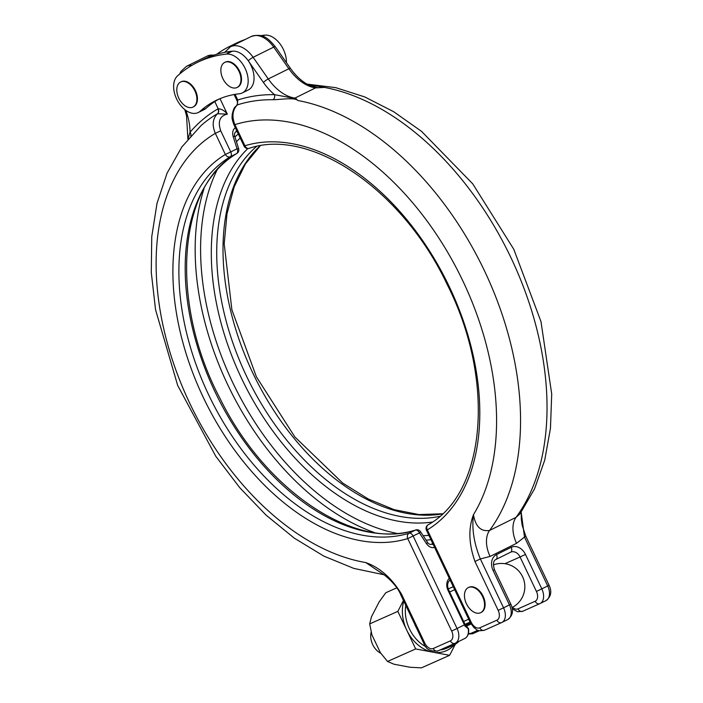 <?xml version="1.0" encoding="UTF-8"?>
<svg xmlns="http://www.w3.org/2000/svg" width="703" height="703" viewBox="0 0 703 703"><rect width="100%" height="100%" fill="white"/><g stroke="black" fill="none" stroke-linecap="round" stroke-linejoin="round"><path stroke-width="1.05" d="M192.833 107.164A13.981 8.84 -116.3 0 0 193.044 107.058A13.981 8.84 -116.3 0 0 194.836 90.775A13.981 8.84 -116.3 0 0 180.847 81.9A13.981 8.84 -116.3 0 0 180.636 82.005A13.981 8.84 -116.3 0 0 178.843 98.288A13.981 8.84 -116.3 0 0 192.833 107.164M193.395 106.882A13.981 8.84 -116.3 0 0 193.597 106.786A13.981 8.84 -116.3 0 0 195.399 90.502A13.981 8.84 -116.3 0 0 181.4 81.627A13.981 8.84 -116.3 0 0 181.189 81.724A13.981 8.84 -116.3 0 0 180.987 81.838M236.902 87.559A13.981 8.84 63.7 0 1 222.904 78.692A13.981 8.84 63.7 0 1 224.705 62.409A13.981 8.84 63.7 0 1 224.907 62.303A13.981 8.84 63.7 0 1 238.906 71.179A13.981 8.84 63.7 0 1 237.113 87.462A13.981 8.84 63.7 0 1 236.902 87.559M225.048 62.233A13.981 8.84 63.7 0 1 225.259 62.128A13.981 8.84 63.7 0 1 225.47 62.031A13.981 8.84 63.7 0 1 239.459 70.898A13.981 8.84 63.7 0 1 237.667 87.19A13.981 8.84 63.7 0 1 237.456 87.286M371.184 632.05A16.31 12.636 66 0 0 372.695 644.607A16.31 12.636 66 0 0 380.833 653.315M416.8 628.561A33.893 26.257 -114 0 1 415.57 626.162A33.893 26.257 -114 0 1 414.489 623.693M286.42 62.611A21.187 13.392 -116.3 0 0 264.732 35.15A211.858 133.895 -116.3 0 0 260.672 35.686M480.5 612.761A13.981 8.84 63.7 0 1 466.502 603.886A13.981 8.84 63.7 0 1 468.295 587.603A13.981 8.84 63.7 0 1 468.506 587.506A13.981 8.84 63.7 0 1 482.504 596.372A13.981 8.84 63.7 0 1 480.711 612.665A13.981 8.84 63.7 0 1 480.5 612.761M468.646 587.436A13.981 8.84 63.7 0 1 468.857 587.33A13.981 8.84 63.7 0 1 469.059 587.225A13.981 8.84 63.7 0 1 483.058 596.1A13.981 8.84 63.7 0 1 481.265 612.383A13.981 8.84 63.7 0 1 481.054 612.489M242.017 93.068A21.187 13.392 -116.3 0 0 242.333 92.919A21.187 13.392 -116.3 0 0 245.927 70.186A21.187 13.392 -116.3 0 0 226.48 54.096A211.858 133.895 -116.3 0 0 196.989 62.611A211.858 133.895 -116.3 0 0 177.516 75.871A21.187 13.392 -116.3 0 0 177.604 100.872A21.187 13.392 -116.3 0 0 197.956 112.665A21.187 13.392 -116.3 0 0 198.272 112.515A21.187 13.392 -116.3 0 0 200.214 111.188A169.485 107.12 63.7 0 1 215.795 100.573A169.485 107.12 63.7 0 1 239.389 93.763A21.187 13.392 -116.3 0 0 242.017 93.068M247.904 90.151A21.187 13.392 -116.3 0 0 248.221 90.002A21.187 13.392 -116.3 0 0 248.291 60.81A21.187 13.392 -116.3 0 0 232.368 51.178A21.187 13.392 -116.3 0 0 226.761 54.069M203.835 109.747A21.187 13.392 -116.3 0 0 204.151 109.598A21.187 13.392 -116.3 0 0 206.102 108.271A169.485 107.12 63.7 0 1 214.793 101.592A169.485 107.12 63.7 0 1 218.774 99.193M235.927 127.305C232.957 129.141 232.025 132.217 233.141 136.523L234.732 136.32C234.24 134.827 234.424 133.465 235.303 132.226L235.47 132.138A228.8 144.607 -116.3 0 0 235.206 132.296M449.604 655.328L421.449 667.85L410.104 667.261L393.961 664.221L387.52 661.461L380.402 652.7L371.913 634.827L369.681 623.895L397.836 611.382L415.675 648.939L449.604 655.328L455.368 644.159M369.681 623.895L371.456 616.821L379.11 601.988L385.78 592.734L396.791 587.831M387.52 661.461L415.675 648.939M403.469 600.476L397.836 611.382M383.592 574.562L365.771 562.567C379.813 567.549 391.729 578.068 401.518 594.149L400.631 594.51C397.494 586.381 387.291 576.451 381.413 573.086L365.771 562.567A236.639 149.563 -116.3 0 1 174.687 366.694A236.639 149.563 -116.3 0 1 215.338 133.35C211.911 125.292 212.614 118.754 217.455 113.745A253.247 160.064 -116.3 0 0 201.058 125.565L181.84 146.962L167.077 173.149L157.024 203.316L151.751 236.683L151.286 272.456L155.565 309.795L177.701 385.49L215.803 456.309L239.705 487.636L266.094 515.15L294.337 538.173L323.793 556.091L353.837 568.411L383.803 574.711M458.91 641.391A33.893 26.257 -114 0 1 452.881 645.477A33.893 26.257 -114 0 1 446.335 647.173M187.965 139.018L190.038 132.234A257.403 162.683 63.7 0 1 217.868 108.912L218.194 108.754C221.691 109.009 224.74 110.802 227.341 114.132C219.802 115.881 217.596 121.434 220.724 130.811L230.751 151.918L237.052 148.799L233.141 136.523M426.466 543.665L419.445 532.927A4.236 0.545 146.8 0 0 420.543 531.696L427.565 542.435A4.236 0.545 146.8 0 1 426.466 543.665C429.085 547.224 432.029 548.384 435.271 547.136M464.718 638.509A12.716 8.032 -116.3 0 0 464.903 638.421A12.716 8.032 -116.3 0 0 468.18 628.631L464.911 626.021L465.571 625.582L465.096 624.492L448.742 590.054C446.783 585.467 447.398 582.005 450.579 579.65M401.518 594.149L424.726 643.025A8.471 5.352 -116.3 0 0 433.259 648.5L450.395 640.881A8.471 5.352 -116.3 0 0 451.66 631.048L407.758 538.595L419.445 532.927A4.236 2.68 -116.3 0 0 415.385 530.115A209.099 132.155 63.7 0 1 214.775 391.325A209.099 132.155 63.7 0 1 236.603 153.614A4.236 2.68 -116.3 0 0 237.052 148.799L238.633 148.597L234.732 136.32M420.543 531.696A4.236 4.236 0 0 0 415.772 529.965C355.832 550.669 265.444 491.221 220.057 398.539C168.861 301.684 178.026 185.513 236.797 153.509A4.236 3.278 58.8 0 1 236.603 153.614L230.303 156.734A209.099 132.155 -116.3 0 0 208.475 394.445A209.099 132.155 -116.3 0 0 409.084 533.234A4.236 3.269 -106.8 0 0 407.758 538.595A213.334 134.835 63.7 0 1 203.088 396.993A213.334 134.835 63.7 0 1 225.355 154.458L215.338 133.35L220.724 130.811M220.004 98.666L227.341 114.132L217.455 113.745A4.236 3.278 59.9 0 0 217.868 108.912M430.57 544.517A228.8 144.607 -116.3 0 0 431.194 544.324L430.816 544.474C429.366 544.289 428.276 543.604 427.565 542.435M226.48 54.096L232.368 51.178A211.858 133.895 -116.3 0 0 202.877 59.693L196.989 62.611M307.677 84.465L324.478 87.427L315.524 87.893L294.926 98.095L298.002 100.547C294.557 97.19 280.233 99.641 273.195 99.729A4.236 3.12 90.9 0 0 274.522 94.659L296.244 98.728M273.195 99.729A253.247 160.064 -116.3 0 0 237.368 104.888C232.482 109.923 231.665 116.505 234.916 124.642A236.639 149.563 -116.3 0 1 444.358 246.771A236.639 149.563 -116.3 0 1 473.488 514.666C471.66 528.603 473.945 543.366 480.351 558.938L503.559 607.814L509.447 604.896L493.093 570.458A12.716 9.851 -114 0 1 496.467 554.605L511.178 547.321A12.716 9.851 -114 0 1 525.457 554.43L541.811 588.868L547.699 585.951L524.491 537.074L516.547 543.322L490.07 556.433L480.351 558.938L474.964 561.486C468.734 543.823 468.242 528.217 473.488 514.666C475.465 526.538 480.826 531.793 489.578 530.449L516.055 517.329L519.965 513.884L534.535 488.884L544.737 460.105L550.467 428.25L551.714 394.031L540.985 321.579L513.788 249.275L472.741 183.843L421.598 131.417L393.618 111.68L364.804 96.952L335.726 87.647L307.018 84.105M521.257 512.083L521.283 518.867L522.197 525.431L525.87 536.345L524.491 537.074L521.195 512.232M234.108 94.536L236.885 100.38L237.763 100.019A257.403 162.683 63.7 0 1 274.522 94.659A46.609 29.456 63.7 0 1 263.432 82.453L248.291 60.81A4.236 0.765 145 0 1 253.124 57.303L273.722 47.101A25.422 16.064 -116.3 0 0 251.076 36.574C263.353 32.61 268.801 39.148 275.304 46.714A4.236 0.765 145 0 0 273.722 47.101L288.871 68.753L268.274 78.956A42.373 26.776 -116.3 0 0 294.926 98.095M318.187 87.857L308.925 85.107C302.176 81.768 296.016 76.188 290.444 68.367A4.236 0.765 145 0 0 288.871 68.753A42.373 26.776 63.7 0 0 315.524 87.893M239.248 42.435A211.858 133.895 -116.3 0 0 229.354 46.574A211.858 133.895 -116.3 0 0 216.691 54.298M245.127 39.517A211.858 133.895 -116.3 0 0 235.241 43.665L229.354 46.574M190.671 135.881A4.236 3.172 40.7 0 0 190.038 132.234A46.609 29.456 63.7 0 0 187.683 116.136A4.236 0.931 164.3 0 1 186.55 115.828L184.784 109.58M236.885 100.38C237.676 101.953 237.64 103.569 236.788 105.222L236.788 105.222A4.236 2.61 -131.1 0 1 237.368 104.888L237.763 100.019L235.083 94.36M501.476 622.647L484.534 630.178A4.236 3.287 -114 0 1 484.437 630.231C475.729 631.716 477.188 629.229 474.156 627.876L470.36 622.7L471.238 622.34L427.345 529.886A4.236 3.278 -121.2 0 1 428.092 524.807A4.236 4.236 0 0 0 426.457 530.247L427.345 529.886A213.334 134.835 63.7 0 0 449.612 287.351A213.334 134.835 63.7 0 0 244.943 145.749L234.916 124.642L234.037 125.002L244.055 146.11A4.236 4.236 0 0 0 249.108 148.351C310.067 127.181 402.38 189.274 447.064 284.267C495.931 380.323 485.826 493.242 428.092 524.807A4.236 3.278 -121.2 0 1 428.276 524.702M454.243 644.809A36.011 27.9 -114 0 1 432.635 652.129A36.011 27.9 -114 0 1 406.756 630.16A36.011 27.9 -114 0 1 403.768 601.118M405.78 605.345A33.893 26.257 66 0 0 409.454 628.886A33.893 26.257 66 0 0 425.956 646.778M440.219 649.897A33.893 26.257 66 0 0 446.765 648.201L452.881 645.477M262.527 36.24L264.732 35.15M200.214 111.188L206.102 108.271M256.472 146.488A209.099 132.155 -116.3 0 0 246.314 375.71A209.099 132.155 -116.3 0 0 439.656 516.354M432.354 522.039A212.605 134.37 63.7 0 1 241.393 378.038A212.605 134.37 63.7 0 1 247.843 148.535M240.215 138.016A225.303 142.401 -116.3 0 0 236.463 141.76M217.025 170.1A225.303 142.401 -116.3 0 0 232.5 382.072A225.303 142.401 -116.3 0 0 396.967 533.419M374.295 532.505A228.8 144.607 63.7 0 1 227.579 384.409A228.8 144.607 63.7 0 1 204.011 188.694M234.943 136.997A228.8 144.607 63.7 0 1 238.282 133.948M237.052 131.356L235.47 132.138A4.236 2.68 63.7 0 0 236.507 130.204M213.721 55.221A25.422 16.064 -116.3 0 0 207.385 55.994A25.422 16.064 -116.3 0 0 207.007 56.17L186.409 66.372A25.422 16.064 63.7 0 1 186.796 66.196A25.422 16.064 63.7 0 1 191.972 65.309M442.345 513.919A209.099 132.155 63.7 0 1 254.996 377.511A209.099 132.155 63.7 0 1 260.04 145.829M471.063 624.036L465.975 626.294M468.435 633.5A11.652 7.364 -116.3 0 0 471.397 633.148L477.917 630.257M468.295 634.036L472.565 633.755L479.428 630.705L472.592 633.746A1.063 0.817 -114 0 1 471.397 633.148M451.66 631.048L457.047 628.5L413.144 536.046A4.236 2.68 -116.3 0 0 409.084 533.234L415.385 530.115A4.236 3.269 73.2 0 1 415.772 529.965M454.964 643.333L438.013 650.864A4.236 3.287 66 0 1 437.925 650.916A4.236 3.287 66 0 1 433.259 648.5M450.395 640.881A4.236 3.287 66 0 0 455.061 643.289L455.342 643.157A12.716 8.032 63.7 0 0 457.047 628.5L464.402 624.853L448.048 590.415A10.589 8.208 -114 0 1 449.279 578.314M217.614 113.666A4.236 3.287 66 0 0 218.194 108.754L214.793 101.592M186.11 110.564L187.683 116.136M464.911 626.021A12.716 8.032 -116.3 0 0 464.402 624.853L465.096 624.492M468.172 628.13L468.479 628.315C469.182 633.289 467.996 636.654 464.903 638.421L455.342 643.157A12.716 8.032 63.7 0 1 455.157 643.245A4.236 3.287 66 0 1 455.061 643.289L437.925 650.916C430.517 651.804 425.825 649.3 423.839 643.386L400.631 594.51M424.726 643.025L423.839 643.386M230.303 156.734A4.236 2.68 -116.3 0 0 230.751 151.918L225.355 154.458A4.236 3.278 58.8 0 0 230.303 156.734M453.259 586.689L448.268 588.903M465.017 624.334L470.07 622.085M465.808 626.435L468.18 628.631L467.1 626.76M465.465 625.327L470.535 623.069M448.048 590.415L448.742 590.054M430.939 539.676A228.8 144.607 63.7 0 1 426.08 540.159M433.382 544.816A4.236 2.68 63.7 0 0 431.194 544.324L432.776 543.542M423.153 535.695A225.303 142.401 -116.3 0 0 428.892 535.37M298.002 100.547A253.59 160.275 63.7 0 1 488.682 279.952A253.59 160.275 63.7 0 1 489.578 530.449A25.422 16.064 63.7 0 0 490.07 556.433M516.547 543.322A25.422 16.064 63.7 0 1 516.055 517.329A253.59 160.275 -116.3 0 0 515.158 266.832A253.59 160.275 -116.3 0 0 324.478 87.427M539.728 603.701L522.786 611.241A4.236 3.287 66 0 1 522.689 611.285A4.236 3.287 66 0 1 518.023 608.868L535.159 601.25A8.471 5.352 -116.3 0 0 536.424 591.416L520.071 556.978L504.965 563.692M471.238 622.34A8.471 5.352 -116.3 0 0 479.771 627.814L496.907 620.187A8.471 5.352 -116.3 0 0 498.172 610.362L474.964 561.486M512.417 607.348A8.471 5.352 -116.3 0 0 518.023 608.868M525.457 554.43L520.071 556.978A8.471 6.564 66 0 0 510.738 552.145A8.471 6.564 66 0 0 510.642 552.189M495.835 559.518A4.236 2.68 -116.3 0 0 495.905 559.491L510.615 552.207A4.236 2.68 -116.3 0 1 510.554 552.233L495.966 559.456M224.723 52.338L230.479 46.776A25.422 16.064 63.7 0 1 253.124 57.303L268.274 78.956A4.236 0.765 145 0 0 263.432 82.453M536.424 591.416L541.811 588.868A12.716 8.032 63.7 0 1 540.106 603.525A12.716 8.032 63.7 0 1 539.922 603.613A4.236 3.287 66 0 1 539.825 603.657L522.689 611.285L517.557 611.733L512.267 608.807M545.809 600.705A12.716 8.032 -116.3 0 0 545.994 600.608A12.716 8.032 -116.3 0 0 547.699 585.951L549.078 585.23C552.083 591.61 551.055 596.733 545.994 600.608L539.825 603.657A4.236 3.287 66 0 1 535.159 601.25M507.557 619.642A12.716 8.032 -116.3 0 0 507.742 619.554A12.716 8.032 -116.3 0 0 509.447 604.896L510.826 604.167C513.831 610.547 512.812 615.679 507.742 619.554L501.863 622.471A12.716 8.032 63.7 0 1 501.67 622.559A4.236 3.287 -114 0 1 501.573 622.603A4.236 3.287 -114 0 1 496.907 620.187M498.172 610.362L503.559 607.814A12.716 8.032 63.7 0 1 501.863 622.471L484.437 630.231A4.236 3.287 -114 0 1 479.771 627.814M244.055 146.11L244.943 145.749A4.236 3.269 73.2 0 0 249.108 148.351M510.738 552.145L510.615 552.207A4.236 2.68 -116.3 0 0 511.178 547.321M493.093 570.458L494.473 569.729C492.829 564.017 493.304 560.599 495.905 559.491A4.236 2.68 -116.3 0 0 496.467 554.605M181.189 81.724L180.636 82.005M193.597 106.786L193.044 107.058M224.705 62.409L225.259 62.128M237.113 87.462L237.667 87.19M468.295 587.603L468.857 587.33M512.021 607.55A23.304 23.304 0 0 0 522.883 577.383A23.304 23.304 0 0 0 493.339 564.931M242.333 92.919L248.221 90.002M198.272 112.515L204.151 109.598M207.007 56.17L214.635 54.931M449.648 591.961L454.7 589.72M463.646 621.443L468.699 619.202M442.486 513.779L418.97 514.57L393.979 509.613L368.275 499.007L342.66 483.023L294.856 436.941L256.402 376.817L231.885 309.795L224.195 243.844L227.007 213.782L234.152 186.901L245.356 164.027L260.233 145.793M186.409 66.372L180.979 71.39L179.66 74M187.903 139.089L186.55 115.828M465.764 626.461L465.571 625.582M236.797 153.509A4.236 4.236 0 0 0 238.633 148.597M230.479 46.776L251.076 36.574M426.457 530.247L470.36 622.7M525.87 536.345L549.078 585.23M275.304 46.714L290.444 68.367M510.826 604.167L494.473 569.729M480.711 612.665L481.265 612.383M236.788 105.222C234.969 107.831 234.319 105.643 232.192 114.387C232.28 117.427 231.146 117.287 234.037 125.002"/></g></svg>
